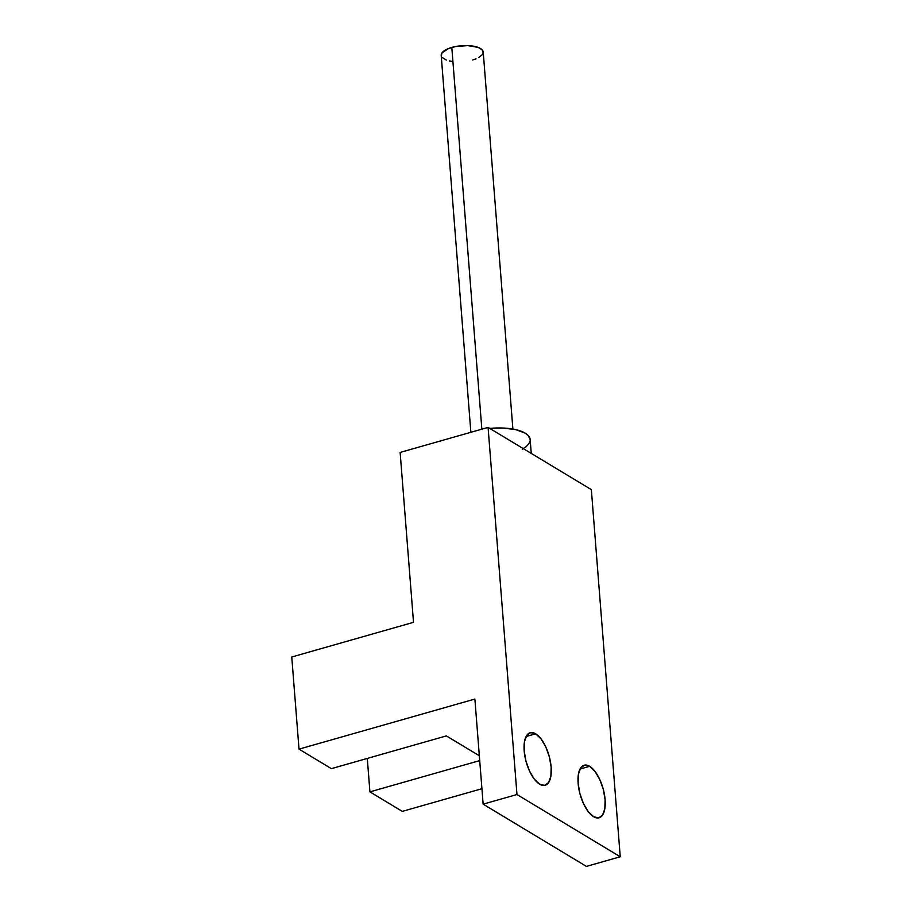 <?xml version="1.0" encoding="UTF-8"?>
<svg xmlns="http://www.w3.org/2000/svg" width="912" height="912" viewBox="0 0 912 912"><rect width="100%" height="100%" fill="white"/><g stroke="black" fill="none" stroke-linecap="round" stroke-linejoin="round"><path stroke-width="1.37" d="M512.886 429.062L483.223 52.052A21.079 8.003 175.5 0 0 451.805 47.435L481.844 429.164L451.805 47.435A21.079 8.003 175.5 0 0 441.203 55.37L470.866 432.299M472.393 431.866L474.308 431.285A37.46 14.227 175.5 0 0 472.405 431.855M589.631 766.319L580.032 769.055L589.631 766.319L584.626 765.122L580.67 767.95L578.39 774.368L578.128 783.385L579.918 793.645L583.475 803.586L588.286 811.68L593.598 816.707A27.314 11.845 -105.9 0 1 578.869 789.017A27.314 11.845 -105.9 0 1 584.136 765.236A27.314 11.845 -105.9 0 1 589.631 766.319A27.314 11.845 -105.9 0 1 604.36 794.021A27.314 11.845 -105.9 0 1 599.093 817.79A27.314 11.845 -105.9 0 1 593.598 816.707L598.603 817.904L602.558 815.077L604.838 808.67L605.101 799.642L603.311 789.382L599.754 779.452L594.943 771.347L589.631 766.319M535.686 733.807L526.076 736.543L535.686 733.807L530.67 732.61L526.726 735.437L524.446 741.844L524.183 750.872L525.962 761.132L529.53 771.062L534.341 779.167L539.653 784.195A27.314 11.845 -105.9 0 1 524.924 756.493A27.314 11.845 -105.9 0 1 530.18 732.724A27.314 11.845 -105.9 0 1 535.686 733.807A27.314 11.845 -105.9 0 1 550.403 761.497A27.314 11.845 -105.9 0 1 545.148 785.278A27.314 11.845 -105.9 0 1 539.653 784.195L544.658 785.392L548.602 782.564L550.882 776.146L551.156 767.129L549.366 756.869L545.798 746.928L540.998 738.834L535.686 733.807M400.14 452.432L413.512 622.326L400.14 452.432L488.08 427.397L400.14 452.432M474.308 431.285L476.281 430.76A37.46 14.227 175.5 0 0 474.308 431.285M531.251 453.412L530.157 439.493A37.46 14.227 175.5 0 0 489.778 428.423L502.683 428.013L515.725 429.632L525.266 433.189L528.253 435.548L530.157 439.561M530.077 440.941L528.835 443.779L526.224 446.572L522.314 449.194M591.352 489.641L488.08 427.397L591.352 489.641L620.24 856.767L516.967 794.523L488.08 427.397L516.967 794.523L483.143 804.156L474.878 699.059L299.011 749.128L331.375 768.645L299.011 749.128L291.76 656.993L413.512 622.326L291.76 656.993L299.011 749.128L474.878 699.059L483.143 804.156L586.416 866.4L483.143 804.156L516.967 794.523L620.24 856.767L591.352 489.641M402.283 811.384L481.935 788.698L402.283 811.384L369.919 791.867L402.283 811.384M586.416 866.4L620.24 856.767L586.416 866.4M367.285 758.419L369.919 791.867L479.723 760.597L369.919 791.867L367.285 758.419M479.336 755.774L446.367 735.904L331.375 768.645L446.367 735.904L479.336 755.774M441.351 56.111L441.944 52.953L448.442 48.575L455.567 46.546L467.765 45.6L478.093 47.39L482.152 49.829L483.178 52.873L482.482 54.469L478.811 57.513M475.973 58.847L472.61 59.987M452.808 61.514L449.32 60.91M446.321 60.032L442.263 57.593"/></g></svg>
